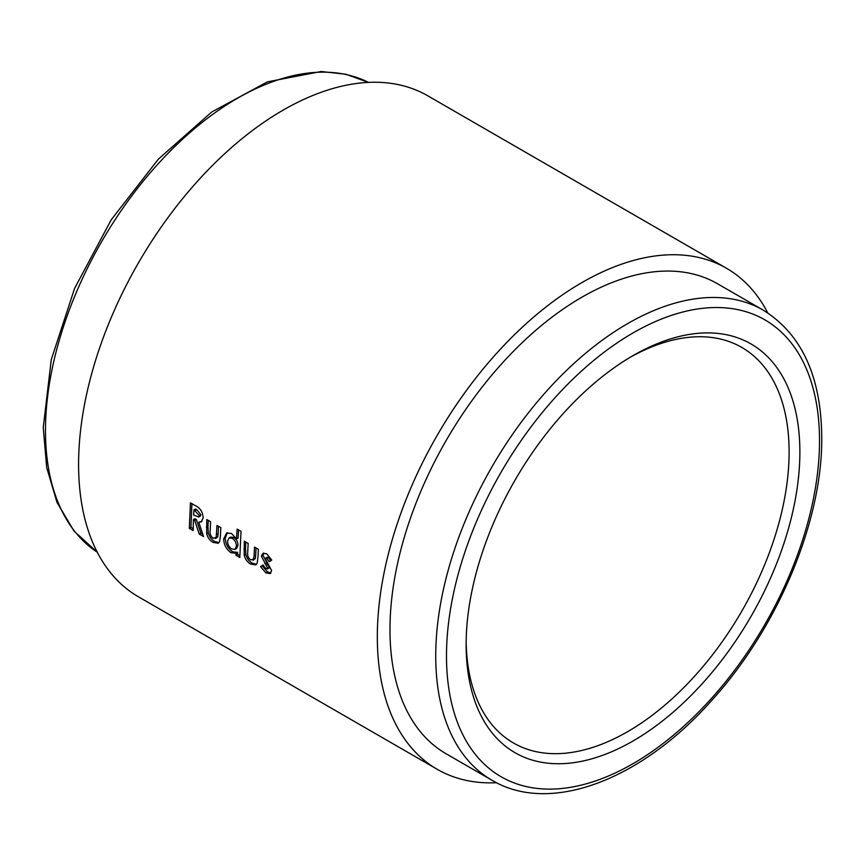 <?xml version="1.0" encoding="UTF-8"?>
<svg xmlns="http://www.w3.org/2000/svg" width="865" height="865" viewBox="0 0 865 865"><rect width="100%" height="100%" fill="white"/><g stroke="black" fill="none" stroke-linecap="round" stroke-linejoin="round"><path stroke-width="1.3" d="M265.263 558.552L266.69 558.206L269.21 561.688L271.718 560.033L266.777 553.838L262.982 553.297L261.403 556.152L267.75 568.316L267.426 568.975L269.037 568.078L269.361 567.418L266.052 568.759L262.928 564.996L260.538 566.683L265.955 572.89L270.215 573.56L271.61 570.543L265.263 558.552L267.166 557.179M257.965 557.179L258.376 549.329L254.505 547.091L254.061 556.217L253.013 560.271L255.316 558.574L250.753 559.936C248.244 557.947 247.228 555.438 247.714 552.4L248.158 543.425L244.298 541.198L244.2 555.254C245.303 559.363 247.477 562.304 250.709 564.088L255.781 564.91L257.132 563.364L257.965 557.179M235.972 553.265L235.961 555.254L239.821 557.482L241.021 531.315L237.151 529.088L236.437 538.927L231.604 533.521L226.587 532.991L223.689 538.949C223.851 544.755 226.316 549.361 231.085 552.757L235.972 553.265L237.583 552.346L237.572 554.314L235.961 555.254M220.434 535.521L220.835 527.65L216.974 525.423L216.163 537.792L215.482 538.614L217.775 536.916L213.212 538.268C210.703 536.278 209.687 533.77 210.173 530.732L210.617 521.757L206.757 519.53L206.659 533.586C207.762 537.695 209.936 540.636 213.179 542.42L218.24 543.242L219.591 541.706L220.434 535.521M199.231 534.051L203.524 536.538L198.799 522.179L201.242 521.909L203.145 517.843C202.767 511.777 200.031 507.647 194.949 505.441L190.451 502.846L189.316 528.331L193.176 530.559L193.392 519.584L194.701 520.341L199.231 534.051L200.853 533.121L202.724 534.202M496.521 782.717A289.267 167.01 -60 0 1 437.236 769.309A289.267 167.01 -60 0 1 392.894 537.511A289.267 167.01 -60 0 1 581.875 282.606A289.267 167.01 -60 0 1 726.503 268.28A289.267 167.01 -60 0 1 767.752 312.914M726.503 268.28L427.764 95.799A289.267 167.01 120 0 0 283.125 110.125A289.267 167.01 120 0 0 94.155 365.041A289.267 167.01 120 0 0 138.497 596.828L437.236 769.309M389.974 629.579A271.383 156.684 -60 0 1 508.436 356.477A271.383 156.684 -60 0 1 717.561 283.774L763.319 310.189A271.383 156.684 -60 0 0 554.184 382.892A271.383 156.684 -60 0 0 435.733 656.005A271.383 156.684 -60 0 0 491.936 780.23L446.178 753.815A271.383 156.684 -60 0 1 389.974 629.579M630.293 357.234A228.371 131.848 -60 0 1 741.813 347.438A228.371 131.848 -60 0 1 789.107 451.984A228.371 131.848 -60 0 1 627.622 731.671A228.371 131.848 -60 0 1 513.442 742.981A228.371 131.848 -60 0 1 466.159 641.516M799.876 451.984A235.983 136.248 -60 0 1 633.007 741.002A235.983 136.248 -60 0 1 466.138 644.652A235.983 136.248 -60 0 1 633.007 355.634A235.983 136.248 -60 0 1 799.876 451.984M193.392 519.584L195.003 518.74L196.323 519.497L200.853 533.121M196.323 519.497L194.701 520.341M201.967 521.357L198.799 522.179M191.922 503.69L190.927 527.39L189.316 528.331M190.927 527.39L193.187 528.699M200.896 514.761L199.285 515.551L198.626 516.989L193.609 515.01L193.944 509.734L195.555 508.966L196.863 509.723L200.896 514.761L200.204 516.2M193.944 509.734L199.285 515.551M218.477 526.288L218.131 533.694L216.52 534.548M218.131 533.694L217.775 536.916M208.27 520.395L207.968 526.407L206.357 527.261M207.968 526.407L208.27 532.699L206.659 533.586M208.27 532.699C209.384 536.776 211.557 539.706 214.79 541.49L213.179 542.42M214.79 541.49L218.953 542.647M227.409 532.678L225.3 538.084C225.462 543.858 227.928 548.432 232.707 551.827L237.583 552.346M232.707 551.827L231.085 552.757M237.572 554.314L239.832 555.622M238.621 529.931L238.048 538.127L236.437 538.927M225.3 538.084L223.689 538.949M229.074 537.911L230.674 537.089L233.766 537.457C236.534 539.306 237.94 541.933 238.005 545.328L236.61 548.496L234.977 549.394L231.82 549.015C229.063 547.113 227.636 544.474 227.56 541.112L229.074 537.911L232.155 538.279C234.934 540.149 236.34 542.788 236.394 546.193L234.977 549.394M238.005 545.328L236.394 546.193M233.766 537.457L232.155 538.279M256.018 547.967L255.672 555.352L254.061 556.217M255.672 555.352L255.316 558.574M245.801 542.074L245.509 548.086L243.898 548.929M245.509 548.086L245.811 554.368L244.2 555.254M245.811 554.368C246.925 558.444 249.088 561.374 252.331 563.147L250.709 564.088M252.331 563.147L256.494 564.304M263.847 553.049L263.014 555.33L269.361 567.418M267.75 564.445L266.139 565.321M263.025 565.169L260.538 566.683M262.149 565.775L267.577 571.949L265.955 572.89M267.577 571.949L270.94 572.933M266.874 557.73L268.301 557.395L266.69 558.206M268.301 557.395L270.821 560.855M263.014 555.33L261.403 556.152M266.496 562.953L264.874 563.818M45.477 430.694A271.383 156.684 120 0 0 97.237 552.184L74.033 531.078L57.025 502.446L46.699 467.532L43.25 427.58L51.273 359.613L74.606 288.391L111.282 219.71L158.263 159.246L211.73 111.996L267.436 81.851L321.142 71.503L345.903 74.26L368.479 82.391A271.383 156.684 120 0 0 160.998 160.728A271.383 156.684 120 0 0 45.477 430.694M446.491 656.005A263.771 152.283 -60 0 1 633.007 332.949A263.771 152.283 -60 0 1 819.523 440.631A263.771 152.283 -60 0 1 633.007 763.687A263.771 152.283 -60 0 1 446.491 656.005M196.863 509.723L195.263 510.491M491.936 780.23C550.594 815.349 642.717 779.408 713.344 698.596C778.522 626.141 822.485 520.654 821.75 437.528C821.253 376.61 801.769 334.171 763.319 310.189M198.626 516.989L200.237 516.189"/></g></svg>
